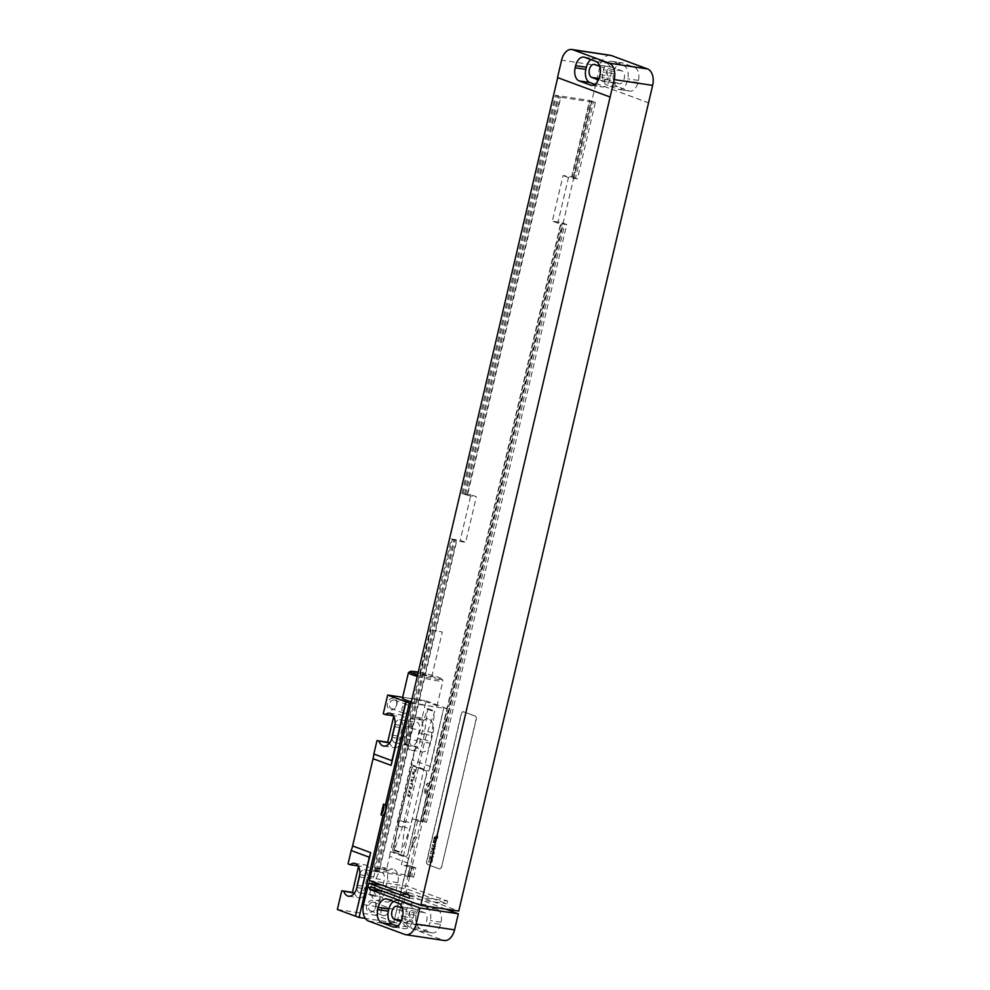 <?xml version="1.0" encoding="UTF-8"?>
<svg xmlns="http://www.w3.org/2000/svg" width="990" height="990" viewBox="0 0 990 990"><rect width="100%" height="100%" fill="white"/><g stroke="black" fill="none" stroke-linecap="round" stroke-linejoin="round"><path stroke-width="0.74" stroke-dasharray="4.95 3.71" d="M368.589 921.059L407.039 926.85L443.211 940.215L404.762 934.436M407.039 926.85A13.835 8.65 98.6 0 1 401.965 910.404L406.049 892.98L408.524 893.896L406.049 892.98M444.287 940.5A13.835 8.65 98.6 0 1 443.211 940.215M445.686 909.092L408.202 895.232L408.524 893.896M440.5 924.363A11.076 6.918 98.6 0 1 432.271 932.877A11.076 6.918 98.6 0 1 431.405 932.654L420.23 928.521A11.076 6.918 98.6 0 1 416.171 915.366L416.666 913.213A11.076 6.918 98.6 0 1 424.896 904.699A11.076 6.918 98.6 0 1 425.762 904.922L436.937 909.055A11.076 6.918 98.6 0 1 440.996 922.21L440.5 924.363L429.821 922.754A11.076 6.918 98.6 0 1 421.591 931.268A11.076 6.918 98.6 0 1 420.725 931.046L409.551 926.912A11.076 6.918 98.6 0 1 405.492 913.758L405.987 911.617A11.076 6.918 98.6 0 1 414.216 903.09A11.076 6.918 98.6 0 1 415.082 903.326L426.257 907.459A11.076 6.918 98.6 0 1 430.316 920.613L429.821 922.754M421.319 925.44L411.456 921.789A6.645 4.158 98.6 0 1 408.932 914.315A6.645 4.158 98.6 0 1 413.956 908.795A6.645 4.158 98.6 0 1 414.476 908.919L424.339 912.57A6.645 4.158 98.6 0 1 426.863 920.044A6.645 4.158 98.6 0 1 421.851 925.576A6.645 4.158 98.6 0 1 421.319 925.44L401 921.665M393.537 901.445A11.076 6.918 98.6 0 1 397.126 900.529A11.076 6.918 98.6 0 1 397.992 900.752L409.167 904.885A11.076 6.918 98.6 0 1 413.226 918.039L412.731 920.18A11.076 6.918 98.6 0 1 404.502 928.694A11.076 6.918 98.6 0 1 403.635 928.471L397.423 926.17M402.435 908.214L407.261 909.996A6.645 4.158 98.6 0 1 409.786 917.47A6.645 4.158 98.6 0 1 404.762 923.002A6.645 4.158 98.6 0 1 404.242 922.866M382.053 885.209L406.779 888.921L405.838 892.943M557.506 77.567L610.323 97.057M369.394 880.518L407.41 886.248L447.69 901.135L447.059 903.821L406.779 888.921M610.31 55.279A13.835 8.65 98.6 0 0 600.039 65.934L407.41 886.248M470.931 494.74L461.959 493.391L467.391 495.396L560.761 97.292L595.361 102.502L577.442 178.905L568.47 177.556L557.778 223.134L566.75 224.483L426.529 822.306L417.557 820.957L412.137 818.953L401.445 864.53L410.417 865.879L408.214 875.259L373.614 870.062L451.267 538.968L460.239 540.317L465.671 542.322L476.351 496.745L470.931 494.74L460.239 540.317M461.959 493.391L555.341 95.288L589.941 100.497L572.022 176.901L563.05 175.552L552.358 221.117L561.33 222.478L421.109 820.302L412.137 818.953M463.035 493.787L556.405 95.683L560.761 97.292M555.341 95.288L556.405 95.683M451.267 538.968L456.699 540.973L465.671 542.322M373.614 870.062L374.69 870.457L452.343 539.364M467.391 495.396L476.351 496.745M374.69 870.457L379.046 872.066L456.699 540.973M379.046 872.066L413.647 877.264L415.837 867.884L406.878 866.535L401.445 864.53M417.557 820.957L406.878 866.535M464.52 494.01L557.902 95.906M376.175 870.68L453.841 539.587M466.995 494.926L560.365 96.822M378.65 871.584L456.303 540.503M465.498 494.703L558.867 96.587M377.153 871.361L454.806 540.28M595.361 102.502L589.941 100.497M415.837 867.884L410.417 865.879M413.647 877.264L411.753 876.571L413.956 867.191M577.442 178.905L575.549 178.2L593.468 101.797M566.75 224.483L561.33 222.478M426.529 822.306L424.636 821.613L564.857 223.777M411.753 876.571L410.256 876.348L412.459 866.968M575.549 178.2L574.052 177.977L591.983 101.574M424.636 821.613L423.151 821.391L563.372 223.554M408.214 875.259L409.291 875.655L411.481 866.275M410.256 876.348L407.793 875.432L409.291 875.655M574.052 177.977L572.022 176.901M573.086 177.297L591.005 100.893M423.151 821.391L420.676 820.475L422.173 820.698L562.394 222.861M422.173 820.698L421.109 820.302M407.793 875.432L409.996 866.052M571.589 177.062L589.508 100.658M420.676 820.475L560.897 222.639M568.47 177.556L563.05 175.552M557.778 223.134L552.358 221.117M370.594 886.793L408.623 892.522L408.301 893.859M383.254 891.483L408.202 895.232M595.732 83.321L648.339 102.774M408.623 892.522L458.754 911.06M441.453 866.782A2.772 1.732 98.6 0 1 439.399 868.911A2.772 1.732 98.6 0 1 439.176 868.861L427.668 864.604A2.772 1.732 98.6 0 1 426.653 861.312L461.241 713.864A2.772 1.732 98.6 0 1 463.295 711.736A2.772 1.732 98.6 0 1 463.518 711.798L475.014 716.042A2.772 1.732 98.6 0 1 476.042 719.334L441.664 866.819A2.772 1.732 98.6 0 1 439.61 868.948A2.772 1.732 98.6 0 1 439.387 868.886L427.89 864.629A2.772 1.732 98.6 0 1 426.876 861.35L461.451 713.901A2.772 1.732 98.6 0 1 463.506 711.773A2.772 1.732 98.6 0 1 463.728 711.822L475.237 716.079A2.772 1.732 98.6 0 1 476.252 719.371L441.664 866.819M595.943 83.358L648.549 102.811M617.661 86.724A11.076 6.918 98.6 0 1 613.602 73.569L614.109 71.428A11.076 6.918 98.6 0 1 622.326 62.915A11.076 6.918 98.6 0 1 623.205 63.137L634.38 67.27A11.076 6.918 98.6 0 1 638.439 80.425L637.931 82.566A11.076 6.918 98.6 0 1 629.714 91.08A11.076 6.918 98.6 0 1 628.848 90.857L617.661 86.724L606.981 85.115A11.076 6.918 98.6 0 1 602.922 71.961L603.43 69.82A11.076 6.918 98.6 0 1 611.647 61.306A11.076 6.918 98.6 0 1 612.525 61.529L623.7 65.662A11.076 6.918 98.6 0 1 627.759 78.816L627.252 80.957A11.076 6.918 98.6 0 1 619.035 89.471A11.076 6.918 98.6 0 1 618.168 89.249L606.981 85.115M618.762 83.643L608.9 80.004A6.645 4.158 98.6 0 1 606.375 72.53A6.645 4.158 98.6 0 1 611.399 66.998A6.645 4.158 98.6 0 1 611.919 67.134L621.782 70.773A6.645 4.158 98.6 0 1 624.306 78.247A6.645 4.158 98.6 0 1 619.282 83.779A6.645 4.158 98.6 0 1 618.762 83.643L598.443 79.881M590.981 59.648A11.076 6.918 98.6 0 1 594.569 58.732A11.076 6.918 98.6 0 1 595.436 58.955L606.61 63.088A11.076 6.918 98.6 0 1 610.669 76.242L610.174 78.383A11.076 6.918 98.6 0 1 601.945 86.91A11.076 6.918 98.6 0 1 601.079 86.675L594.854 84.385M599.866 66.417L604.692 68.211A6.645 4.158 98.6 0 1 607.216 75.686A6.645 4.158 98.6 0 1 602.205 81.205A6.645 4.158 98.6 0 1 601.673 81.081M409.043 898.091L447.059 903.821M409.662 895.418L447.69 901.135M348.047 863.936L360.83 866.324A11.212 7.004 98.6 0 1 365.087 864.938A11.212 7.004 98.6 0 1 370.074 878.476L367.562 889.206A11.212 7.004 98.6 0 1 359.234 897.831A11.212 7.004 98.6 0 1 354.544 893.129L354.544 893.129M358.479 866.609L358.726 865.545M337.355 909.513L375.804 915.304L380.21 896.532L369.53 894.923L375.816 868.119L377.92 868.898A11.212 7.004 98.6 0 1 382.177 867.512A11.212 7.004 98.6 0 1 387.164 881.051L384.652 891.78A11.212 7.004 98.6 0 1 376.324 900.393A11.212 7.004 98.6 0 1 371.634 895.702L369.53 894.923M407.719 863.008A27.671 21.421 -69.7 0 1 408.486 858.33L393.884 921.987L407.719 863.008L389.639 856.325L386.496 869.727L375.816 868.119M389.639 856.325A27.671 21.421 -69.7 0 1 390.407 851.648L410.875 764.391A27.671 21.421 -69.7 0 1 412.273 759.813L415.416 746.398L404.737 744.802L411.023 717.985L413.127 718.765A11.212 7.004 98.6 0 1 417.384 717.379A11.212 7.004 98.6 0 1 422.371 730.929L419.859 741.646A11.212 7.004 98.6 0 1 411.531 750.271A11.212 7.004 98.6 0 1 406.841 745.569L404.737 744.802M402.67 697.307L426.108 700.833L421.703 719.594L411.023 717.985M383.266 713.815L396.05 716.191A11.212 7.004 98.6 0 1 400.294 714.805A11.212 7.004 98.6 0 1 405.294 728.355L402.769 739.072A11.212 7.004 98.6 0 1 394.453 747.698A11.212 7.004 98.6 0 1 389.763 743.007L389.652 742.958M393.698 716.475L393.946 715.411M372.673 900.393A6.088 4.715 110.3 0 0 366.585 905.59A6.088 4.715 110.3 0 0 369.901 912.186A6.088 4.715 110.3 0 0 375.99 907.001A6.088 4.715 110.3 0 0 372.673 900.393M393.575 698.148A6.088 4.715 110.3 0 0 387.486 703.346A6.088 4.715 110.3 0 0 390.803 709.954A6.088 4.715 110.3 0 0 396.879 704.756A6.088 4.715 110.3 0 0 393.575 698.148M412.496 847.353L415.008 836.637A9.962 7.71 110.3 0 0 412.496 847.353L414.464 848.084L396.854 923.15L365.335 918.411M425.069 793.745L427.581 783.016A9.962 7.71 110.3 0 0 425.069 793.745L427.036 794.475L416.976 837.367A9.962 7.71 110.3 0 0 414.464 848.084M410.974 703.234L447.158 708.679L429.549 783.746A9.962 7.71 110.3 0 0 427.036 794.475M398.611 819.955A55.353 42.842 110.3 0 0 397.535 825.598L394.218 850.583L402.621 826.365A55.353 42.842 110.3 0 0 404.168 820.797L423.312 739.159A55.353 42.842 110.3 0 0 424.401 733.528L427.717 708.543L419.315 732.761A55.353 42.842 110.3 0 0 417.768 738.33L398.611 819.955L405.69 822.579A55.353 42.842 110.3 0 0 404.601 828.209L401.284 853.194L409.687 828.976A55.353 42.842 110.3 0 0 411.234 823.408L430.39 741.782A55.353 42.842 110.3 0 0 431.467 736.139L434.783 711.154L426.381 735.372A55.353 42.842 110.3 0 0 424.834 740.941L405.69 822.579M415.008 836.637L416.976 837.367M427.581 783.016L429.549 783.746M447.158 708.679L443.879 707.466L428.955 771.074A27.671 21.421 -69.7 0 1 430.365 766.495L443.879 707.466M393.575 921.938L396.854 923.15M425.49 770.591A2.772 1.732 98.6 0 1 426.504 773.883L407.645 854.308A2.772 1.732 98.6 0 1 405.591 856.437A2.772 1.732 98.6 0 1 405.368 856.375L393.871 852.13A2.772 1.732 98.6 0 1 392.844 848.838L411.716 768.413A2.772 1.732 98.6 0 1 413.771 766.285A2.772 1.732 98.6 0 1 413.981 766.334L425.712 770.628A2.772 1.732 98.6 0 1 426.727 773.908L407.855 854.345A2.772 1.732 98.6 0 1 405.801 856.474A2.772 1.732 98.6 0 1 405.591 856.412L394.082 852.155A2.772 1.732 98.6 0 1 393.067 848.863L411.927 768.438A2.772 1.732 98.6 0 1 413.981 766.31A2.772 1.732 98.6 0 1 414.204 766.371L425.712 770.628M426.108 700.833L444.188 707.516M411.296 701.848A17.709 1.782 13.2 0 0 436.949 706.254A17.709 1.782 13.2 0 0 433.373 704.261A17.709 1.782 13.2 0 0 414.34 699.225A17.709 1.782 13.2 0 0 402.46 698.16M393.884 921.987L375.804 915.304M430.365 766.495L412.273 759.813M386.496 869.727L388.6 870.507A11.212 7.004 98.6 0 1 392.857 869.109A11.212 7.004 98.6 0 1 397.844 882.659L395.332 893.388A11.212 7.004 98.6 0 1 387.003 902.001A11.212 7.004 98.6 0 1 382.313 897.311L371.634 895.702M380.21 896.532L382.313 897.311M421.703 719.594L423.807 720.374A11.212 7.004 98.6 0 1 428.064 718.988A11.212 7.004 98.6 0 1 433.051 732.526L430.539 743.255A11.212 7.004 98.6 0 1 422.21 751.88A11.212 7.004 98.6 0 1 417.52 747.178L406.841 745.569M415.416 746.398L417.52 747.178M388.6 870.507L377.92 868.898M381.695 890.678A6.225 3.898 98.6 0 1 377.066 895.467A6.225 3.898 98.6 0 1 374.294 887.943L376.806 877.227A6.225 3.898 98.6 0 1 381.435 872.438A6.225 3.898 98.6 0 1 384.207 879.962L381.695 890.678L364.605 888.117A6.225 3.898 98.6 0 1 359.976 892.906A6.225 3.898 98.6 0 1 356.945 887.312M416.901 740.557A6.225 3.898 98.6 0 1 412.273 745.346A6.225 3.898 98.6 0 1 409.501 737.822L412.026 727.093A6.225 3.898 98.6 0 1 416.642 722.304A6.225 3.898 98.6 0 1 419.414 729.828L416.901 740.557L399.811 737.983A6.225 3.898 98.6 0 1 395.183 742.772A6.225 3.898 98.6 0 1 392.164 737.191M359.803 874.318A6.225 3.898 98.6 0 1 364.345 869.863A6.225 3.898 98.6 0 1 367.117 877.388L364.605 888.117M395.01 724.197A6.225 3.898 98.6 0 1 399.564 719.73A6.225 3.898 98.6 0 1 402.336 727.254L399.811 737.983M358.071 865.904L360.83 866.324M393.278 715.782L396.05 716.191M423.807 720.374L413.127 718.765M417.273 676.38A17.709 1.782 13.2 0 0 442.926 680.786A17.709 1.782 13.2 0 0 442.877 680.588A17.709 1.782 13.2 0 0 439.35 678.793A17.709 1.782 13.2 0 0 421.158 673.93A17.709 1.782 13.2 0 0 408.561 672.544M417.619 674.895A16.335 1.646 13.2 0 0 434.264 678.756A16.335 1.646 13.2 0 0 441.849 678.954A16.335 1.646 13.2 0 0 438.595 677.296A16.335 1.646 13.2 0 0 418.275 672.136M421.406 674.71L431.789 676.764L421.406 674.71M431.9 629.937L442.295 631.991L431.9 629.937M373.23 902.199A4.566 3.539 110.3 0 0 368.763 905.751A4.566 3.539 110.3 0 0 370.607 910.911A4.566 3.539 110.3 0 0 371.151 911.048A4.566 3.539 110.3 0 0 375.618 907.508A4.566 3.539 110.3 0 0 373.775 902.348A4.566 3.539 110.3 0 0 373.23 902.199M383.019 915.502A4.566 3.539 -69.7 0 0 383.563 915.639A4.566 3.539 110.3 0 0 388.031 912.099A4.566 3.539 110.3 0 0 386.187 906.927A4.566 3.539 110.3 0 0 385.642 906.791A4.566 3.539 -69.7 0 0 381.175 910.33A4.566 3.539 -69.7 0 0 383.019 915.502L370.607 910.911M394.131 699.967A4.566 3.539 110.3 0 0 389.664 703.506A4.566 3.539 110.3 0 0 391.508 708.667A4.566 3.539 110.3 0 0 392.052 708.803A4.566 3.539 110.3 0 0 396.52 705.264A4.566 3.539 110.3 0 0 394.676 700.103A4.566 3.539 110.3 0 0 394.131 699.967M403.92 713.258A4.566 3.539 -69.7 0 0 404.464 713.394A4.566 3.539 110.3 0 0 408.932 709.855A4.566 3.539 110.3 0 0 407.088 704.694A4.566 3.539 110.3 0 0 406.543 704.546A4.566 3.539 -69.7 0 0 402.076 708.098A4.566 3.539 -69.7 0 0 403.92 713.258L391.508 708.667M431.776 861.275L430.712 861.189L431.776 861.275M432.024 862.228L428.509 861.956L428.732 861.04L430.204 861.077L428.794 860.743L429.017 859.84L432.345 860.298L432.024 862.228M432.432 857.526L432.556 859.493L431.12 859.481L430.724 858.318L429.796 858.38L430.774 858.615L430.551 859.543L429.252 859.246L429.648 857.501L431.318 857.538L432.246 858.726L432.432 857.526M433.224 857.13L429.71 856.857L429.92 855.942L433.558 855.657L433.224 857.13M433.954 853.999L430.44 853.726L430.786 852.266L434.301 852.538L433.954 853.999M434.4 852.118L430.885 851.846L431.071 851.054L434.573 851.326L434.4 852.118M433.088 850.014L433.843 849.853L433.088 850.014M432.692 849.989L432.939 848.937L434.313 849.234L433.979 850.707L431.69 850.707L431.64 849.024L432.655 848.925L431.751 849.791L432.692 849.989M435.192 848.727L431.677 848.455L431.85 847.712L433.212 847.824L431.949 847.329L432.135 846.524L434.969 846.834L433.682 847.811L435.365 847.985L435.192 848.727M435.711 846.487L432.779 846.264L432.457 845.126L435.328 845.349L435.711 846.487M435.154 843.232L435.39 845.064L432.531 844.841L432.717 844.062L435.142 844.223L434.474 843.938L435.154 843.232M435.526 842.193L433.595 841.921L435.526 842.193M435.328 842.985L433.137 842.639L433.484 841.166L436.157 841.364L435.328 842.985M436.157 838.938L436.38 840.807L433.521 840.584L433.707 839.805L436.194 839.866L433.769 839.557L433.954 838.765L436.157 838.938M436.912 838.555L434.053 838.332L434.239 837.552L437.097 837.775L436.912 838.555M437.568 838.604L437.332 837.788L437.568 838.604M437.852 837.379L434.338 837.107L435.872 836.476L434.61 835.993L434.796 835.189L437.63 835.498L436.343 836.463L438.025 836.649L437.852 837.379M408.969 796.467L407.348 795.589L408.721 795.094L407.756 793.832L409.6 793.782L408.226 794.277L409.179 795.539L407.93 795.539L408.969 796.467M409.848 792.693L408.226 791.827L409.6 791.332L408.647 790.057L410.479 790.008L409.105 790.503L410.07 791.777L408.808 791.765L409.848 792.693M410.739 788.919L409.118 788.052L410.491 787.557L409.526 786.295L411.37 786.246L409.996 786.741L410.949 788.003L409.699 787.99L410.739 788.919M410.194 783.449L411.246 783.832L412.125 782.979L411.778 784.488L410.194 783.449M411.964 781.729L412.496 779.464L412.174 782.075L411.555 779.576L410.813 781.308L411.555 779.118L411.964 781.729M411.692 777.076L413.164 777.62L413.548 776.94L413.634 777.793L414.377 777.063L413.078 778.957L411.692 777.076M412.941 771.717L414.364 772.695L413.684 774.898L414.068 772.769L413.201 774.539L412.496 774.093L412.941 771.717M413.696 772.633L412.83 774.13L413.696 772.633M413.746 769.279L414.822 770.505L415.256 769.651L414.785 771.668L413.746 769.279M363.516 904.625L401.965 910.404M431.405 932.654L420.725 931.046M440.996 922.21L430.316 920.613M436.937 909.055L426.257 907.459M425.762 904.922L415.082 903.326M416.666 913.213L405.987 911.617M416.171 915.366L405.492 913.758M420.23 928.521L409.551 926.912M411.456 921.789L401.544 920.304M402.051 918.572L412.731 920.18M394.725 927.135L403.635 928.471M402.546 916.431L413.226 918.039M398.487 903.276L409.167 904.885M387.313 899.143L397.992 900.752M600.039 65.934L561.59 60.143M613.602 73.569L602.922 71.961M628.848 90.857L618.168 89.249M637.931 82.566L627.252 80.957M638.439 80.425L627.759 78.816M634.38 67.27L623.7 65.662M623.205 63.137L612.525 61.529M614.109 71.428L603.43 69.82M608.9 80.004L598.987 78.507M592.156 85.338L601.079 86.675M599.495 76.787L610.174 78.383M599.99 74.634L610.669 76.242M595.931 61.479L606.61 63.088M584.756 57.346L595.436 58.955M621.782 70.773L604.692 68.211M611.919 67.134L594.829 64.56M424.339 912.57L407.261 909.996M414.476 908.919L397.398 906.357M397.535 825.598L404.601 828.209M417.768 738.33L424.834 740.941M419.315 732.761L426.381 735.372M426.962 709.038L434.028 711.649M428.014 709.199L435.093 711.81M424.401 733.528L431.467 736.139M423.312 739.159L430.39 741.782M404.168 820.797L411.234 823.408M402.621 826.365L409.687 828.976M394.973 850.088L402.039 852.699M393.909 849.927L400.987 852.538M410.875 764.391L428.955 771.074M390.407 851.648L408.486 858.33M395.332 893.388L384.652 891.78M397.844 882.659L387.164 881.051M357.402 885.407L374.294 887.943M356.883 887.597L367.562 889.206M359.395 876.88L370.074 878.476M392.089 737.463L402.769 739.072M394.614 726.747L405.294 728.355M367.117 877.388L384.207 879.962M359.766 874.665L376.806 877.227M392.609 735.273L409.501 737.822M394.985 724.532L412.026 727.093M402.336 727.254L419.414 729.828M430.539 743.255L419.859 741.646M433.051 732.526L422.371 730.929M421.591 931.268L432.271 932.877M414.216 903.09L424.896 904.699M393.822 927.086L404.502 928.694M386.446 898.92L397.126 900.529M619.035 89.471L629.714 91.08M611.647 61.306L622.326 62.915M591.265 85.301L601.945 86.91M583.89 57.123L594.569 58.732M602.205 81.205L619.282 83.779M594.309 64.424L611.399 66.998M404.762 923.002L421.851 925.576M396.866 906.221L413.956 908.795M427.717 708.543L434.783 711.154M394.218 850.583L401.284 853.194M376.324 900.393L387.003 902.001M382.177 867.512L392.857 869.109M359.976 892.906L377.066 895.467M348.554 896.222L359.234 897.831M354.408 863.33L365.087 864.938M383.774 746.089L394.453 747.698M389.614 713.196L400.294 714.805M364.345 869.863L381.435 872.438M395.183 742.772L412.273 745.346M399.564 719.73L416.642 722.304M411.531 750.271L422.21 751.88M417.384 717.379L428.064 718.988M436.949 706.254L442.926 680.786M441.849 678.954L442.877 680.588M431.789 676.764L442.295 631.991M420.206 674.041L430.7 629.269M386.187 906.927L373.775 902.348M407.088 704.694L394.676 700.103"/><path stroke-width="1.49" d="M445.686 909.092L458.345 913.77L454.571 929.857A13.835 8.65 98.6 0 1 444.287 940.5L405.851 934.721A13.835 8.65 -81.4 0 1 404.762 934.436L368.589 921.059A13.835 8.65 -81.4 0 1 363.516 904.625L368.763 883.204L382.053 885.209M401 921.665L394.379 919.227A6.645 4.158 98.6 0 1 391.854 911.753A6.645 4.158 98.6 0 1 396.866 906.221A6.645 4.158 98.6 0 1 397.398 906.357L402.435 908.214M397.423 926.17L392.461 924.338A11.076 6.918 98.6 0 1 388.402 911.184L388.897 909.043A11.076 6.918 98.6 0 1 393.537 901.445M402.051 918.572A11.076 6.918 98.6 0 1 393.822 927.086A11.076 6.918 98.6 0 1 392.956 926.863L381.781 922.73A11.076 6.918 98.6 0 1 377.722 909.575L378.217 907.434A11.076 6.918 98.6 0 1 386.446 898.92A11.076 6.918 98.6 0 1 387.313 899.143L398.487 903.276A11.076 6.918 98.6 0 1 402.546 916.431L402.051 918.572M405.851 934.721A13.835 8.65 -81.4 0 0 416.122 924.066L419.896 907.979L369.753 889.441L370.074 888.104L367.612 887.188M610.1 97.02L557.506 77.567L561.59 60.143A13.835 8.65 -81.4 0 1 571.861 49.5A13.835 8.65 -81.4 0 1 572.95 49.785L609.122 63.15L647.559 68.941A13.835 8.65 98.6 0 1 652.645 85.375L458.754 911.06L420.738 905.33L614.196 79.596A13.835 8.65 -81.4 0 0 609.122 63.15M368.763 883.204L409.043 898.091L409.662 895.418L369.394 880.518L557.704 77.641M369.753 889.441L383.254 891.483M370.074 888.104L370.594 886.793L420.738 905.33M458.345 913.77L419.896 907.979M571.861 49.5L610.31 55.279A13.835 8.65 98.6 0 1 611.399 55.564L647.559 68.941M598.443 79.881L591.81 77.43A6.645 4.158 98.6 0 1 589.285 69.956A6.645 4.158 98.6 0 1 594.309 64.424A6.645 4.158 98.6 0 1 594.829 64.56L599.866 66.417M594.854 84.385L589.904 82.541A11.076 6.918 98.6 0 1 585.845 69.387L586.34 67.246A11.076 6.918 98.6 0 1 590.981 59.648M579.224 80.945A11.076 6.918 98.6 0 1 575.165 67.79L575.66 65.637A11.076 6.918 98.6 0 1 583.89 57.123A11.076 6.918 98.6 0 1 584.756 57.346L595.931 61.479A11.076 6.918 98.6 0 1 599.99 74.634L599.495 76.787A11.076 6.918 98.6 0 1 591.265 85.301A11.076 6.918 98.6 0 1 590.399 85.078L579.224 80.945L589.904 82.541M367.822 887.226L370.285 888.141M343.864 891.52A11.212 7.004 98.6 0 0 348.554 896.222A11.212 7.004 98.6 0 0 356.883 887.597L359.395 876.88A11.212 7.004 98.6 0 0 354.408 863.33A11.212 7.004 98.6 0 0 350.151 864.716L348.047 863.936L351.19 850.534L369.282 857.216L355.447 916.196L337.355 909.513L341.76 890.752L354.42 893.116L352.44 892.349L358.479 866.609M379.083 741.399A11.212 7.004 98.6 0 0 383.774 746.089A11.212 7.004 98.6 0 0 392.089 737.463L394.614 726.747A11.212 7.004 98.6 0 0 389.614 713.196A11.212 7.004 98.6 0 0 385.37 714.582L383.266 713.815L387.659 695.042L405.752 701.724L391.916 760.704L373.836 754.021L376.98 740.619L389.639 742.983M373.836 754.021A27.671 21.421 -69.7 0 1 373.069 758.699L352.601 845.955A27.671 21.421 -69.7 0 1 351.19 850.534M341.76 890.752L352.44 892.349M387.659 695.042L402.67 697.307M376.98 740.619L387.659 742.228L393.698 716.475M355.447 916.196L370.681 852.638A27.671 21.421 -69.7 0 1 369.282 857.216M355.769 916.245L359.048 917.458L382.944 815.587L380.977 814.857L383.489 804.14L385.457 804.87L409.353 702.999L406.073 701.774L391.149 765.381A27.671 21.421 -69.7 0 0 391.916 760.704M380.977 814.857A9.962 7.71 110.3 0 0 383.489 804.14M382.944 815.587A9.962 7.71 110.3 0 0 385.457 804.87M359.048 917.458L365.335 918.411M409.353 702.999L410.974 703.234M418.275 672.136A16.335 1.646 13.2 0 0 410.219 671.529L408.561 672.544A17.709 1.782 13.2 0 0 408.437 672.693L402.46 698.16A17.709 1.782 13.2 0 0 406.036 700.153A17.709 1.782 13.2 0 0 411.296 701.848M356.945 887.312A6.225 3.898 98.6 0 1 357.204 885.369L359.716 874.653A6.225 3.898 98.6 0 1 359.803 874.318M389.652 742.958L387.659 742.228M392.164 737.191A6.225 3.898 98.6 0 1 392.411 735.248L394.936 724.519A6.225 3.898 98.6 0 1 395.01 724.197M350.151 864.716L358.071 865.904M385.37 714.582L393.278 715.782M408.437 672.693A17.709 1.782 13.2 0 0 412.013 674.685A17.709 1.782 13.2 0 0 417.273 676.38M410.219 671.529A16.335 1.646 13.2 0 0 413.399 673.509A16.335 1.646 13.2 0 0 417.619 674.895M401.544 920.304L394.379 919.227M392.956 926.863L394.725 927.135M378.217 907.434L388.897 909.043M377.722 909.575L388.402 911.184M381.781 922.73L392.461 924.338M454.571 929.857L416.122 924.066M614.196 79.596L652.645 85.375M598.987 78.507L591.81 77.43M575.165 67.79L585.845 69.387M590.399 85.078L592.156 85.338M575.66 65.637L586.34 67.246M611.399 55.564L572.95 49.785M352.601 845.955L370.681 852.638M373.069 758.699L391.149 765.381"/></g></svg>
